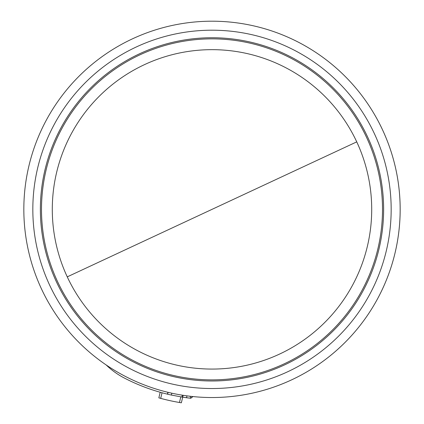 <?xml version="1.0" encoding="UTF-8"?>
<svg xmlns="http://www.w3.org/2000/svg" width="424" height="424" viewBox="0 0 424 424"><rect width="100%" height="100%" fill="white"/><g stroke="black" fill="none" stroke-linecap="round" stroke-linejoin="round"><path stroke-width="0.64" d="M356.743 141.87A159.705 159.705 0 0 1 212 369.071A159.705 159.705 0 0 1 67.257 276.861A159.705 159.705 0 0 1 212 49.661A159.705 159.705 0 0 1 356.743 141.87L67.257 276.861M132.479 38.828A188.166 188.166 0 0 0 212 397.532A188.166 188.166 0 0 0 395.703 168.641A188.166 188.166 0 0 0 132.479 38.828M192.199 396.488L192.676 396.784L190.593 398.242L192.734 396.541M190.175 396.26L190.593 398.242A190.084 190.084 0 0 1 186.523 397.739L186.973 395.862L186.523 397.739L182.707 397.182L183.157 395.306M106.18 364.958A76.802 76.802 0 0 0 118.932 374.949A76.802 76.802 0 0 1 106.18 364.958A76.802 76.802 0 0 0 124.174 377.948A190.084 190.084 0 0 0 167.448 394.156L167.899 392.29M180.942 396.896L182.002 397.071M182.702 397.182L190.593 398.242M168.572 394.426L167.448 394.156A190.084 190.084 0 0 0 167.623 394.198A190.084 190.084 0 0 0 171.37 395.057L182.707 397.182L181.355 402.8L179.458 402.487L180.804 396.875M160.701 398.375L162.042 392.772L160.192 392.258L158.846 397.86L160.701 398.375A195.846 195.846 0 0 0 179.458 402.487M118.932 374.949L117.22 373.846M167.623 394.198L168.074 392.333M171.821 393.191L171.37 395.057M136.279 46.985A179.167 179.167 0 0 0 212 388.532A179.167 179.167 0 0 0 386.921 170.586A179.167 179.167 0 0 0 136.279 46.985M212 379.872A170.506 170.506 0 0 0 382.506 209.366A170.506 170.506 0 0 0 212 38.86A170.506 170.506 0 0 0 41.494 209.366A170.506 170.506 0 0 0 212 379.872M212 37.741A171.625 171.625 0 0 0 40.375 209.366A171.625 171.625 0 0 0 212 380.991A171.625 171.625 0 0 0 383.625 209.366A171.625 171.625 0 0 0 212 37.741M291.521 379.904A188.166 188.166 0 0 0 212 21.2M190.811 398.253L192.676 396.784M181.896 397.055L182.347 395.179"/></g></svg>
